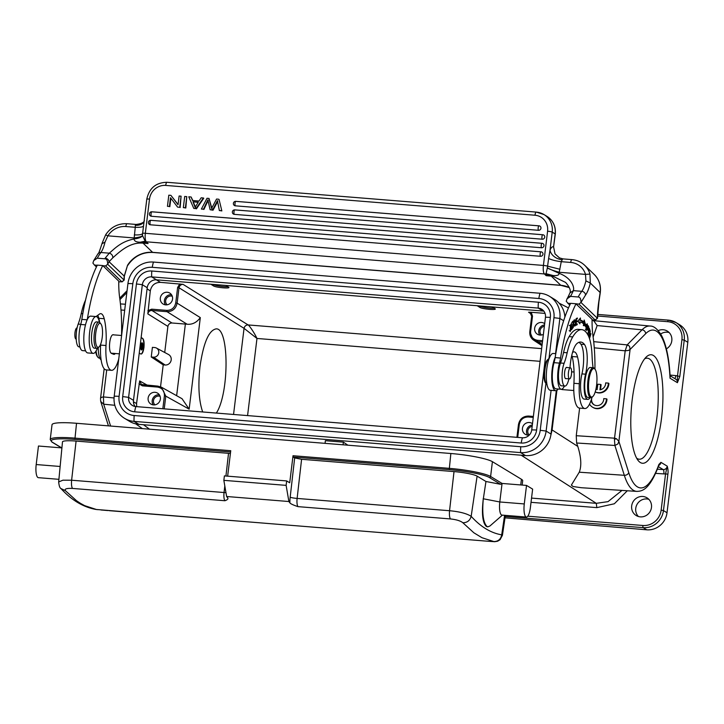 <?xml version="1.0" encoding="UTF-8"?>
<svg xmlns="http://www.w3.org/2000/svg" width="724" height="724" viewBox="0 0 724 724"><rect width="100%" height="100%" fill="white"/><g stroke="black" fill="none" stroke-linecap="round" stroke-linejoin="round"><path stroke-width="1.09" d="M595.961 389.087A6.597 6.254 -58.8 0 0 597.146 389.612L597.807 384.209L600.603 384.435L599.943 389.838A6.597 6.254 -58.8 0 0 605.653 382.896L608.377 383.114A9.421 8.932 121.2 0 1 595.228 391.892A9.421 8.932 121.2 0 0 608.893 383.421L608.377 383.114M600.603 384.435L601.11 384.743L600.504 389.729M592.513 407.169L593.019 407.476A9.421 8.932 121.2 0 0 602.196 407.395A9.421 8.932 121.2 0 0 606.974 399.132L606.468 398.824A9.421 8.932 121.2 0 1 601.689 407.087A9.421 8.932 121.2 0 1 592.513 407.169A9.421 8.932 121.2 0 1 589.526 404.11M591.11 400.3A6.597 6.254 -58.8 0 0 603.744 398.607L606.468 398.824M591.653 398.616A6.597 6.254 -58.8 0 0 594.232 404.906M626.866 345.257L628.676 345.493L629.663 346.687L630.088 349.457L628.45 350.434L625.192 350.823L627.156 344.896L593.698 341.647M628.676 345.493L627.156 344.896M198.159 202.385L193.009 201.752L198.295 202.186L195.091 207.345M193 201.761L195.109 207.354M195.516 207.598L193.38 201.951M199.037 201.037L201.163 197.806L203.353 197.978L196.014 208.612L193.788 208.431L188.765 196.801L191.109 196.991L192.521 200.512L199.037 201.037M191.109 196.991L192.837 200.53M193.788 208.431L196.014 208.612M203.353 197.978L203.761 198.231L196.421 208.865M538.538 230.304A2.263 2.145 -58.8 0 0 539.977 226.15A2.263 2.145 -58.8 0 0 539.081 225.852A2.263 0.643 -85.4 0 0 538.991 225.825A2.263 0.643 -85.4 0 0 538.194 227.707A2.263 0.643 -85.4 0 0 538.538 230.304L235.372 205.833A2.263 0.643 94.6 0 1 235.029 203.236A2.263 0.643 94.6 0 1 235.825 201.353A2.263 2.263 0 0 0 234.467 205.544A2.263 2.145 -58.8 0 0 235.372 205.833M539.977 226.15A2.263 2.263 0 0 0 538.991 225.825L235.825 201.353A2.263 0.643 94.6 0 1 235.915 201.381L538.9 225.843M542.303 239.21A2.263 2.145 -58.8 0 0 543.751 235.056A2.263 2.145 -58.8 0 0 542.846 234.766A2.263 0.643 -85.4 0 0 542.756 234.739A2.263 0.643 -85.4 0 0 541.959 236.621A2.263 0.643 -85.4 0 0 542.303 239.21L234.332 214.358A2.263 2.145 -58.8 0 1 233.427 214.06A2.263 2.263 0 0 1 234.784 209.879A2.263 0.643 94.6 0 0 233.988 211.761A2.263 0.643 94.6 0 0 234.332 214.358M543.751 235.056A2.263 2.263 0 0 0 542.756 234.739L234.784 209.879A2.263 0.643 94.6 0 1 234.875 209.906L542.665 234.748M541.579 247.762A2.263 2.145 -58.8 0 0 543.018 243.608A2.263 2.145 -58.8 0 0 542.122 243.318A2.263 0.643 -85.4 0 0 542.032 243.282A2.263 0.643 -85.4 0 0 541.235 245.164A2.263 0.643 -85.4 0 0 541.579 247.762L151.407 216.268A2.263 0.643 94.6 0 1 151.072 213.671A2.263 0.643 94.6 0 1 151.859 211.788A2.263 2.263 0 0 0 150.502 215.978A2.263 2.145 -58.8 0 0 151.407 216.268M543.018 243.608A2.263 2.263 0 0 0 542.032 243.282L151.859 211.788A2.263 0.643 94.6 0 1 151.95 211.824L541.941 243.3M540.538 256.287A2.263 2.145 -58.8 0 0 541.977 252.124A2.263 2.145 -58.8 0 0 541.081 251.834A2.263 0.643 -85.4 0 0 540.991 251.807L150.818 220.313A2.263 0.643 94.6 0 0 150.031 222.196A2.263 0.643 94.6 0 0 150.366 224.793L540.538 256.287A2.263 0.643 -85.4 0 1 540.194 253.69A2.263 0.643 -85.4 0 1 540.991 251.807A2.263 2.263 0 0 1 541.977 252.124M150.366 224.793A2.263 2.145 -58.8 0 1 149.47 224.494A2.263 2.263 0 0 1 150.818 220.313A2.263 0.643 94.6 0 1 150.909 220.34L540.9 251.825M217.462 200.693L212.63 209.96L210.141 209.752L207.86 199.915L203.471 209.218L201.399 209.046L207.028 198.276L209.019 198.439L211.607 208.512L212.222 207.254M219.363 210.594L217.435 200.702M221.444 210.666L219.336 210.494L221.852 210.91L219.064 199.462L221.852 210.91M212.177 207.335L216.557 199.046L218.657 199.218M209.019 198.439L212.014 208.765M201.399 209.046L203.471 209.218M203.878 209.462L208.268 200.159M210.141 209.752L213.037 210.204L216.919 202.937L216.512 202.684M216.919 202.937L217.87 200.937M186.765 196.638L184.701 196.476L183.344 207.589L185.407 207.761L186.765 196.638L185.815 208.005L183.344 207.589M170.918 195.362L168.81 195.19L167.452 206.313L169.425 206.467L170.493 197.743L177.615 207.127L179.733 207.299L181.09 196.186L179.109 196.023L178.041 204.756L170.918 195.362L178.077 204.512M167.452 206.313L169.425 206.467M170.873 198.24L169.832 206.72M177.615 207.127L179.733 207.299M181.09 196.186L180.14 207.544M96.102 350.941A15.068 4.299 94.6 0 0 97.921 357.276A15.068 4.299 94.6 0 0 98.202 357.593A15.068 4.299 94.6 0 0 99.143 358.063L99.812 358.118M95.722 351.556A14.317 4.082 94.6 0 0 97.324 356.507L97.921 357.276M77.07 327.972L76.934 327.963A5.557 1.584 94.6 0 0 75.115 331.683A5.557 1.584 94.6 0 0 75.196 337.927A5.557 1.584 94.6 0 0 76.038 339.04L76.201 339.058M85.541 300.116A37.675 10.751 94.6 0 0 81.251 313.546A37.675 10.751 -85.4 0 1 78.192 324.081A13.186 3.765 94.6 0 0 76.147 336.995A13.186 3.765 94.6 0 0 78.183 346.47A13.186 3.765 94.6 0 0 78.979 346.859L79.921 346.941M98.229 347.665A16.951 4.842 94.6 0 0 100.844 359.674A16.951 4.842 94.6 0 0 101.116 359.891M549.127 358.525A13.186 3.765 94.6 0 0 548.439 358.968L547.362 359.964A12.055 3.439 94.6 0 0 543.914 373.204A12.055 3.439 94.6 0 0 545.516 382.906L546.412 384.064A13.186 3.765 94.6 0 0 547.018 384.616M548.439 358.968A13.186 3.765 94.6 0 0 544.665 373.448A13.186 3.765 94.6 0 0 546.412 384.064M555.797 353.674L553.263 353.466A18.462 5.267 94.6 0 0 546.774 368.95A18.462 5.267 94.6 0 0 548.937 389.476A18.462 5.267 94.6 0 0 550.294 390.272L555.688 390.707A18.462 5.267 -85.4 0 1 554.331 389.91A18.462 5.267 -85.4 0 1 551.742 375.34A18.462 5.267 -85.4 0 1 555.181 357.394A97.957 27.955 94.6 0 0 555.154 357.593A18.842 5.376 -85.4 0 1 554.032 362.67A16.58 4.733 94.6 0 0 554.81 388.308A16.58 4.733 94.6 0 0 555.842 388.824L561.245 389.268A16.58 4.733 -85.4 0 1 560.204 388.743A16.58 4.733 -85.4 0 1 559.435 363.104A18.842 5.376 94.6 0 0 560.548 358.036A97.957 27.955 -85.4 0 1 576.051 303.763L578.91 304.143L580.983 302.469L585.544 295.048A29.014 8.281 94.6 0 0 590.304 283.039L589.97 274.079L585.499 274.387L585.906 280.867L590.304 283.039L600.133 292.505A22.607 21.096 -46.1 0 0 594.214 274.468L584.657 265.283A22.607 21.096 133.9 0 1 589.97 274.079M558.159 389.014A18.462 5.267 -85.4 0 1 555.688 390.707M589.001 329.302L589.834 331.04L590.015 330.379L589.282 328.28L587.779 333.873L588.531 336.036L588.712 335.375L587.852 333.574M588.087 333.592L588.603 331.692L589.164 333.302L589.336 332.642L588.549 331.013M588.775 331.031L589.236 329.32M573.987 321.972L575.064 322.053C574.594 320.361 574.72 319.999 575.471 320.976L575.299 324.931M574.829 326.126L574.367 324.352L575.299 324.913L574.947 325.275M574.358 322.099L575.444 322.189M574.449 325.465C575.453 326.189 575.77 325.085 575.417 322.171M574.141 319.881L575.218 319.972L575.471 320.976M573.806 325.682L573.227 326.895L572.774 324.913L573.471 321.528L573.806 325.682M572.901 322.66L571.824 322.569M572.774 324.913L571.698 324.823M572.675 326.642L573.173 327.655L574.032 321.737L573.535 320.75L572.675 326.642M586.847 324.759C587.635 324.85 587.58 326.433 586.666 329.511L585.327 329.664M586.666 329.511C586.051 330.053 585.942 329.022 586.35 326.406M585.254 326.388L586.34 326.479L587.119 324.533L586.042 324.442M586.865 324.714L585.788 324.623M585.924 327.818L586.322 330.497L587.598 326.433L587.191 323.764L585.924 327.818M570.901 325.773L570.449 324.795L570.195 331.601L571.109 328.171L570.268 330.814L570.539 325.737M588.196 326.732L587.119 326.642M587.472 328.805L588.196 326.723L588.603 327.728C588.531 329.692 588.232 330.053 587.689 328.823L588.159 329.719L587.083 329.637M587.707 327.013L588.784 327.094L588.214 325.7L587.309 329.501M587.526 329.52L588.087 330.524L588.784 327.112M571.942 328.397L572.494 328.443L572.458 327.71L571.634 328.805L571.372 323.32L571.444 329.836L572.494 328.443M576.15 318.614L575.933 325.302L577.191 324.687L577.218 323.899L576.177 324.406L576.25 322.126L577.191 321.673L577.209 320.886L576.277 321.347L576.349 319.293L577.345 318.804L577.372 318.017L576.15 318.614M576.114 324.605L577.191 324.687M576.105 321.583L577.191 321.673M576.259 318.723L577.345 318.804M579.209 319.528L579.164 320.035A65.368 18.652 -85.4 0 1 582.829 322.008L583.906 322.089L584.205 320.044L585.761 325.447L583.408 325.483M583.906 322.089A65.368 18.652 94.6 0 0 580.25 320.126L580.431 318.008L577.87 321.194L579.924 323.809L580.087 321.999L579.001 321.909L578.947 322.56M583.743 322.08L584.684 325.366M580.087 321.999A63.486 18.118 -85.4 0 1 583.635 323.909L583.381 325.673L585.761 325.447M579.164 320.035L580.25 320.126M590.748 333.692L589.608 337.438L590.259 331.158L588.657 336.434M589.49 338.615L590.983 333.71M589.798 332.678L589.318 338.099M588.802 336.769L590.033 332.696M592.856 396.508L592.151 397.168A15.068 4.299 -85.4 0 1 590.811 397.748A15.068 4.299 -85.4 0 1 589.87 397.277A15.068 4.299 -85.4 0 1 588.132 378.978A15.068 4.299 -85.4 0 1 593.237 367.711A15.068 4.299 -85.4 0 1 594.187 368.181A15.068 4.299 -85.4 0 1 594.458 368.489L595.056 369.258A14.317 4.082 -85.4 0 1 596.449 386.354A14.317 4.082 -85.4 0 1 592.856 396.508A14.317 4.082 -85.4 0 1 590.703 396.607A14.317 4.082 -85.4 0 1 589.046 379.222A14.317 4.082 -85.4 0 1 594.793 368.969A14.317 4.082 -85.4 0 1 595.056 369.258M593.237 367.711L590.359 367.475A15.068 4.299 94.6 0 0 585.254 378.743A15.068 4.299 94.6 0 0 587.933 397.521L590.811 397.748M569.77 378.824A5.557 1.584 -85.4 0 1 569.507 378.878A5.557 1.584 -85.4 0 1 568.34 373.665A5.557 1.584 -85.4 0 1 570.141 367.846A5.557 1.584 -85.4 0 1 570.403 367.792A5.557 1.584 -85.4 0 1 571.571 373.014A5.557 1.584 -85.4 0 1 569.77 378.824M566.919 367.511A5.647 1.611 94.6 0 0 566.63 367.394A5.647 1.611 94.6 0 0 564.63 372.272A5.647 1.611 94.6 0 0 565.381 378.498A5.647 1.611 94.6 0 0 565.725 378.661A5.647 1.611 94.6 0 0 566.023 378.589M590.141 397.693A16.951 4.842 -85.4 0 1 587.788 399.395A16.951 4.842 -85.4 0 1 586.757 398.897A16.951 4.842 -85.4 0 1 585.535 374.19A20.724 5.91 94.6 0 0 584.494 344.506A45.811 13.068 94.6 0 0 583.508 343.393A45.811 13.068 94.6 0 0 580.729 342.045A45.811 13.068 94.6 0 0 577.037 343.484A24.489 6.987 94.6 0 0 569.987 367.765M568.892 378.824A13.186 3.765 -85.4 0 1 564.892 386.082A13.186 3.765 -85.4 0 1 564.096 385.693A13.186 3.765 -85.4 0 1 562.059 376.209A13.186 3.765 -85.4 0 1 564.105 363.303A37.675 10.751 94.6 0 0 567.164 352.769A37.675 10.751 -85.4 0 1 572.729 336.904A58.246 16.616 -85.4 0 1 581.725 329.646A58.246 16.616 -85.4 0 1 585.254 331.366A58.246 16.616 -85.4 0 1 588.25 335.574A37.675 10.751 -85.4 0 1 592.051 355.457A56.517 16.127 94.6 0 0 593.065 367.692M555.154 357.593L560.548 358.036M564.403 386.046A16.58 4.733 -85.4 0 1 561.245 389.268M113.704 334.859L113.433 334.75A9.421 2.688 94.6 0 0 113.215 334.705A9.421 2.688 94.6 0 0 112.7 334.832A9.231 2.634 94.6 0 0 109.849 341.701A9.231 2.634 94.6 0 0 110.781 352.769A9.421 2.688 94.6 0 0 111.107 353.185A9.421 2.688 94.6 0 0 111.478 353.43L113.768 354.317A9.421 2.688 94.6 0 0 113.994 354.371A9.421 2.688 94.6 0 0 115.252 353.502M96.763 328.09A12.055 3.439 -85.4 0 1 100.926 323.927A12.055 3.439 -85.4 0 1 101.197 342.552A12.055 3.439 -85.4 0 1 99.07 346.877A12.055 3.439 -85.4 0 1 95.631 342.126A12.055 3.439 -85.4 0 1 96.763 328.09M98.962 322.089L96.437 321.881A13.186 3.765 94.6 0 0 92.953 327.121A13.186 3.765 94.6 0 0 91.559 340.76A13.186 3.765 94.6 0 0 94.319 348.172L96.835 348.38A13.186 3.765 -85.4 0 1 94.075 340.968A13.186 3.765 -85.4 0 1 95.468 327.32A13.186 3.765 -85.4 0 1 98.962 322.089A13.186 3.765 -85.4 0 1 100.03 322.777L100.926 323.927M99.07 346.877L98.002 347.873A13.186 3.765 -85.4 0 1 96.835 348.38M97.315 348.316A18.462 5.267 -85.4 0 1 93.179 353.375A18.462 5.267 -85.4 0 1 91.821 352.579A18.462 5.267 -85.4 0 1 89.658 332.054A18.462 5.267 -85.4 0 1 96.147 316.569A18.462 5.267 -85.4 0 1 97.505 317.356A18.462 5.267 -85.4 0 1 99.414 322.225M96.147 316.569L90.744 316.135A18.462 5.267 94.6 0 0 87.269 319.628A97.957 27.955 -85.4 0 1 102.736 265.554L118.772 281.165A41.449 11.828 94.6 0 0 119.686 297.872A86.654 24.725 -85.4 0 1 121.56 335.493M118.736 359.004A26.372 7.53 -85.4 0 1 111.523 370.317A26.372 7.53 -85.4 0 1 109.876 369.493A26.372 7.53 -85.4 0 1 105.939 346.624A26.372 7.53 -85.4 0 1 106.003 345.52A38.544 10.996 94.6 0 0 104.22 318.741A20.724 5.91 94.6 0 0 102.129 314.307A20.724 5.91 94.6 0 0 100.835 313.655A20.724 5.91 94.6 0 0 99.396 314.135L96.03 316.56M100.645 344.199A38.544 10.996 -85.4 0 1 100.6 345.086A26.372 7.53 94.6 0 0 104.473 369.059A26.372 7.53 94.6 0 0 106.12 369.883L111.523 370.317M97.749 315.32A20.724 5.91 -85.4 0 1 98.826 318.307A38.544 10.996 -85.4 0 1 99.677 322.406M87.179 319.818L81.839 319.393A97.957 27.955 94.6 0 1 97.333 265.12L102.736 265.554M81.839 319.393A18.842 5.376 -85.4 0 1 80.717 324.47A16.58 4.733 94.6 0 0 81.495 350.099A16.58 4.733 94.6 0 0 82.527 350.624L85.613 350.868M87.269 319.628A18.462 5.267 94.6 0 0 83.821 337.574A18.462 5.267 94.6 0 0 86.418 352.145A18.462 5.267 94.6 0 0 87.776 352.932L93.179 353.375M118.763 281.908L121.958 281.69L124.193 280.061L124.338 276.188L109.071 261.735L107.659 264.269C107.677 260.676 106.727 258.848 104.835 258.785L97.269 258.178L93.704 260.604L92.907 263.074L94.437 265.038L97.315 265.274M134.311 234.902C139.316 235.092 142.085 234.603 142.61 233.463L143.551 225.779C143.225 226.983 140.456 227.49 135.261 227.291L134.076 238.983C134.184 241.092 136.257 242.169 140.275 242.214L142.746 242.576A3.765 1.077 94.6 0 0 143.053 243.137A26.372 24.616 -46.1 0 0 141.234 243.056C128.7 242.775 118.899 252.495 112.826 257.771L109.071 261.735A3.765 3.095 -150.1 0 0 105.17 258.187L109.279 253.174C114.338 248.993 120.818 241.535 134.076 238.983C139.017 238.287 141.832 237.128 142.492 235.517L145.497 241.897L142.746 242.576L148.094 243.545L145.506 241.897M124.338 276.188L127.551 265.256L124.175 276.278A39.558 11.285 94.6 0 0 124.03 280.016L107.668 264.269L105.595 265.943L102.718 265.708M123.885 275.989L124.338 276.179M124.193 280.061L122.003 281.908M592.078 320.117L595.273 319.899L597.345 318.225L580.974 302.469C580.992 298.876 580.042 297.048 578.15 296.994L570.584 296.387L567.019 298.813L566.222 301.284L569.743 305.166M570.584 296.387A102.862 29.349 94.6 0 1 570.928 295.781L573.381 290.641L581.77 291.32A3.765 3.276 36.3 0 1 585.535 294.967A3.765 3.276 36.3 0 1 585.544 295.048M569.969 292.921L573.381 290.641C574.702 286.632 570.992 277.645 558.991 273.283L561.272 261.681L562.213 259.744A3.765 1.077 94.6 0 1 562.367 259.418A3.765 1.077 94.6 0 1 562.982 258.893L571.978 259.626C576.901 260.061 581.128 261.952 584.657 265.283M567.951 297.184L569.996 292.831C570.974 290.405 569.507 286.948 565.625 282.432L553.018 276.297A26.372 24.616 -46.1 0 0 551.217 276.088A3.765 1.077 -85.4 0 1 550.91 275.527L546.113 274.233L546.177 275.681L553.181 275.545C557.272 275.835 559.209 275.084 558.991 273.283L547.335 267.898C549.163 269.111 553.127 270.568 559.245 272.269L585.499 274.387A18.842 17.584 133.9 0 0 570.702 262.441A3.765 1.077 -85.4 0 1 571.978 259.626M141.234 243.056A3.765 1.014 90.4 0 1 140.836 242.287L144.9 241.436M112.826 257.771C112.817 255.391 111.641 253.862 109.279 253.174L100.889 252.504A102.862 29.349 94.6 0 0 97.269 258.178M105.804 234.992L107.885 235.834L105.034 242.051L102.229 243.644M121.985 281.935L105.595 265.943M595.3 320.153L578.91 304.143M594.956 369.122A86.654 24.725 -85.4 0 0 593.001 336.081A41.449 11.828 94.6 0 1 592.087 319.365L576.033 303.917M567.725 303.238L570.63 303.474M571.788 355.294A20.724 5.91 -85.4 0 1 572.141 356.516A38.544 10.996 -85.4 0 1 573.915 383.295A26.372 7.53 94.6 0 0 577.788 407.259A26.372 7.53 94.6 0 0 579.435 408.092L584.838 408.526A26.372 7.53 -85.4 0 1 583.191 407.702A26.372 7.53 -85.4 0 1 579.254 384.824A26.372 7.53 -85.4 0 1 579.318 383.729A38.544 10.996 94.6 0 0 577.535 356.95A20.724 5.91 94.6 0 0 575.444 352.516A20.724 5.91 94.6 0 0 574.15 351.864A20.724 5.91 94.6 0 0 572.711 352.335L572.512 352.479M592.042 397.268A26.372 7.53 -85.4 0 1 584.838 408.526M578.892 342.334A45.811 13.068 -85.4 0 1 579.906 343.104A45.811 13.068 -85.4 0 1 580.901 344.208A20.724 5.91 -85.4 0 1 581.942 373.901A16.951 4.842 94.6 0 0 583.155 398.607A16.951 4.842 94.6 0 0 584.187 399.105L587.788 399.395M581.725 329.646L578.123 329.357A58.246 16.616 94.6 0 0 569.127 336.606A37.675 10.751 94.6 0 0 563.562 352.479A37.675 10.751 -85.4 0 1 560.503 363.014A13.186 3.765 94.6 0 0 558.457 375.919A13.186 3.765 94.6 0 0 560.494 385.403A13.186 3.765 94.6 0 0 561.299 385.792L564.892 386.082M555.181 357.394A97.957 27.955 94.6 0 1 570.648 303.329L576.051 303.763M561.525 389.259A9.231 2.634 94.6 0 0 561.553 389.286A9.231 2.634 94.6 0 0 562.132 389.575L573.797 390.517M160.095 396.318A5.086 4.824 -58.8 0 0 154.927 404.843M153.479 404.906A6.407 6.073 -58.8 0 0 157.57 393.123A6.407 6.073 -58.8 0 0 148.447 396.734A6.407 6.073 -58.8 0 0 153.479 404.906M153.226 404.879A6.407 6.073 121.2 0 1 159.343 394.797M230.413 453.477L76.092 441.079L71.622 480.22C71.269 484.175 71.567 486.908 72.5 488.429C66.699 488.148 64.327 488.899 65.395 490.673L76.518 500.727L80.554 503.406L84.636 505.642L96.346 509.479L265.826 523.307M280.586 524.502A489.261 139.605 -85.4 0 1 280.17 524.466A489.261 139.605 -85.4 0 1 279.754 524.429A7.539 2.154 94.6 0 0 279.763 524.429A7.539 2.154 94.6 0 0 279.772 524.429L316.469 527.398A489.261 139.605 94.6 0 0 316.886 527.434L331.411 528.601M289.881 502.827C290.46 503.768 293.166 505.035 297.998 506.637A7.539 2.154 94.6 0 1 297.121 498.429L449.55 510.728C459.459 511.624 466.672 513.488 471.17 516.321C469.976 520.565 467.206 522.71 462.853 522.755C460.473 520.837 456.328 519.57 450.437 518.936C449.495 517.416 449.206 514.683 449.55 510.728L454.02 471.586L301.591 459.288L297.121 498.429A5.647 0.624 -173.5 0 1 290.179 497.207A13.186 3.765 94.6 0 0 289.881 502.827A489.261 139.605 -85.4 0 1 288.894 501.524L286.125 485.37L223.852 480.347L226.621 496.501A489.261 139.605 94.6 0 0 227.617 497.795L227.897 498.356M223.852 480.347L224.395 475.903L286.668 480.926L289.718 482.781L293.021 455.731L449.052 468.328A33.91 4.597 7 0 1 490.61 476.492L502.058 483.442L500.556 484.293L485.958 481.496L477.107 476.13A18.842 2.552 -173 0 0 454.02 471.586M526.42 517.063A11.303 3.222 -85.4 0 0 530.375 507.651L532.638 489.116L526.529 485.415L524.276 503.94A11.303 3.222 -85.4 0 0 525.968 516.909A11.303 3.222 -85.4 0 0 526.42 517.063L501.94 515.09A11.303 3.222 94.6 0 1 501.497 514.936A11.303 3.222 94.6 0 1 499.795 501.967L524.276 503.94M487.297 526.782L486.311 526.429C482.546 522.701 481.541 513.488 483.297 498.782C481.976 513.443 483.198 522.683 486.999 526.493L487.949 526.801L489.949 525.977L502.402 515.126M485.958 481.496L483.333 498.782M505.388 515.361L502.42 535.271L501.732 534.846M487.089 541.172L331.945 528.647A7.539 2.154 94.6 0 0 331.954 528.647A7.539 2.154 94.6 0 0 331.963 528.647L487.08 541.163L493.868 541.57L481.985 537.715M481.976 537.715L473.867 532.792L462.853 522.755M227.617 497.795C228.485 498.764 227.589 499.741 224.929 500.736A7.539 2.154 -85.4 0 1 224.051 492.528L224.811 485.904M61.902 447.993L52.427 442.246A1.131 1.068 121.2 0 1 51.974 442.102L50.218 439.558A33.91 4.597 7 0 1 74.717 438.111L230.748 450.699L227.644 476.166M76.092 441.079A18.842 2.552 -173 0 0 62.481 441.893L58.662 481.949C59.078 485.876 59.848 488.085 60.979 488.573L65.395 490.673M522.158 485.062L522.683 480.754A33.91 4.597 -173 0 0 521.425 479.27L492.411 461.677A33.91 4.597 -173 0 0 450.862 453.505L76.527 423.287A33.91 4.597 -173 0 0 52.028 424.735L50.218 439.558M61.504 447.875L38.462 446.02L36.2 464.546A11.303 3.222 94.6 0 0 37.901 477.514A11.303 3.222 94.6 0 0 38.345 477.668L58.915 479.324M225.96 492.637A5.647 0.624 -173.5 0 1 224.051 492.528L71.622 480.22L62.934 480.184L58.68 481.949M226.621 496.501L288.894 501.524M286.668 480.926L286.125 485.37M293.021 455.731L293.184 457.025L294.668 457.921L301.591 459.288M526.529 485.415L502.058 483.442L499.795 501.967L483.17 498.755M343.049 444.798L343.375 442.147L347.873 445.188M325.049 443.35L325.375 440.699L343.375 442.147M172.294 296.27A5.086 4.824 -58.8 0 0 167.126 304.795M165.678 304.858A6.407 6.073 -58.8 0 0 169.769 293.084A6.407 6.073 -58.8 0 0 160.647 296.686A6.407 6.073 -58.8 0 0 165.678 304.858M165.425 304.831A6.407 6.073 121.2 0 1 171.543 294.749M522.411 437.776A8.67 8.217 -58.8 0 0 531.724 429.92L545.462 317.275A8.67 8.217 -58.8 0 0 541.679 309.202A8.67 8.217 -58.8 0 0 538.222 308.089L151.651 276.885A8.67 8.217 -58.8 0 0 142.338 284.74L128.601 397.376A8.67 8.217 -58.8 0 0 132.383 405.458A8.67 8.217 -58.8 0 0 135.84 406.571L522.411 437.776A15.068 4.299 -85.4 0 0 521.217 443.025A14.317 13.584 -58.8 0 0 536.611 430.047L550.349 317.402A14.317 13.584 -58.8 0 0 538.385 302.216L151.814 271.011A14.317 13.584 -58.8 0 0 136.42 283.989L122.691 396.634A14.317 13.584 -58.8 0 0 134.646 411.82L521.217 443.025M135.107 406.481A8.67 8.217 121.2 0 1 133.488 400.345L147.216 287.7A8.67 8.217 121.2 0 1 156.538 279.844L543.109 311.048A8.67 8.217 121.2 0 1 543.842 311.139M551.534 429.757L552.077 429.938L550.756 435.658M521.506 455.242L139.913 424.436M525.534 455.559L521.696 455.55L596.286 503.325L608.024 501.641L621.988 490.41M143.506 424.726L149.488 429.178M548.964 358.597L553.951 317.691A18.082 17.159 121.2 0 0 538.837 298.514L152.266 267.31A18.082 17.159 121.2 0 0 132.827 283.699L119.089 396.345A18.082 17.159 121.2 0 0 134.193 415.522L520.764 446.726A18.082 17.159 121.2 0 0 540.213 430.337L545.932 383.449M551.091 390.336L546.122 431.079A23.738 22.516 121.2 0 1 520.601 452.6L134.03 421.395A23.738 22.516 121.2 0 1 124.564 418.345A23.738 22.516 121.2 0 1 114.202 396.218L127.94 283.573A23.738 22.516 121.2 0 1 153.461 262.061L540.032 293.265A23.738 22.516 121.2 0 1 549.498 296.315A23.738 22.516 121.2 0 1 559.86 318.442L555.57 353.656M556.304 390.634L551.009 434.047A23.738 22.516 -58.8 0 1 525.488 455.559L138.918 424.354A23.738 22.516 -58.8 0 1 129.451 421.305L124.564 418.345M564.883 317.085A23.738 22.516 -58.8 0 0 554.376 299.274L549.498 296.315M532.167 426.327A5.086 4.824 -58.8 0 0 529.253 435.061M532.484 423.739A6.407 6.073 -58.8 0 0 522.782 426.952A6.407 6.073 -58.8 0 0 529.307 435.052M527.561 435.088A6.407 6.073 121.2 0 1 532.33 424.997M544.367 326.28A5.086 4.824 -58.8 0 0 541.452 335.013M544.683 323.7A6.407 6.073 -58.8 0 0 534.982 326.904A6.407 6.073 -58.8 0 0 543.38 334.37M539.76 335.049A6.407 6.073 121.2 0 1 544.529 324.958M531.724 316.225L532.502 316.135L530.62 331.52C530.493 336.497 532.801 339.429 537.543 340.307L537.715 341.601L533.154 339.827L529.841 331.61L531.724 316.225L532.502 316.135L531.253 312.279L545.054 313.392M531.733 316.153L530.158 312.813L528.574 312.234L531.253 312.279M494.175 308.125A7.91 1.077 7 0 1 486.401 307.691A7.91 1.077 7 0 1 479.967 306.143L479.605 305.926M492.338 306.949L495.198 308.976M494.926 308.614C497.967 310.379 482.302 309.13 479.813 307.392L477.225 305.727M227.816 286.623A7.91 1.077 7 0 1 220.051 286.188A7.91 1.077 7 0 1 213.616 284.641L213.254 284.423M225.988 285.455L228.838 287.473M228.576 287.111C231.617 288.876 215.951 287.627 213.462 285.889L210.874 284.233M164.719 352.479L167.896 326.397L147.823 313.872L150.293 290.885C151.515 285.31 154.891 282.46 160.42 282.351L183.054 284.342L248.106 324.931L541.643 348.624M540.095 361.321L256.975 338.461C253.816 331.655 248.26 324.28 248.106 324.931C245.934 325.031 244.585 326.162 244.051 328.343L256.975 338.461L247.572 415.594M517.714 437.396L519.289 424.499C520.366 419.594 523.343 417.087 528.194 416.988L528.638 416.065C523.108 416.173 519.732 419.024 518.511 424.599L516.954 437.332M141.452 343.312A3.584 1.023 -85.4 0 1 141.596 347.185A3.584 1.023 -85.4 0 1 140.963 349.366M142.673 347.276A3.584 1.023 94.6 0 0 142.04 342.814A3.584 1.023 94.6 0 0 140.827 345.493A3.584 1.023 94.6 0 0 141.461 349.954A3.584 1.023 94.6 0 0 142.673 347.276M141.126 337.646L142.393 338.416A7.91 2.253 -85.4 0 1 143.669 346.66A7.91 2.253 -85.4 0 1 140.963 354.081M139.243 353.086L140.8 354.009C142.185 354.244 143.234 352.09 143.949 347.52C144.366 342.778 143.949 339.755 142.7 338.443L141.144 337.529M151.823 352.172L152.402 347.357L154.683 347.538A4.896 4.643 121.2 0 1 158.565 353.665A4.896 4.643 121.2 0 1 153.506 357.167L151.235 356.986L151.823 352.172M156.42 348.054L168.484 354.488A5.647 5.358 -58.8 0 1 165.117 365.014L163.208 364.86L151.235 356.986M185.371 324.071L171.95 322.985L151.877 310.46L167 311.682C172.529 311.564 175.905 308.723 177.127 303.148L175.742 302.876C174.665 307.781 171.688 310.288 166.837 310.388L167 311.682L187.109 324.225L185.371 324.071L176.638 395.684M147.886 310.623L151.705 309.166L151.877 310.46C149.705 310.551 148.348 311.691 147.823 313.872M167.896 326.397C168.43 324.216 169.778 323.076 171.95 322.985M163.208 364.86L160.538 386.77M142.755 384.906L157.923 386.136L157.479 387.069C162.23 387.946 164.538 390.879 164.411 395.856L165.787 396.128L161.407 387.204L157.877 386.127L141.37 384.48M164.239 408.861L165.787 396.128L189.145 409.16L182.032 398.707L161.407 387.186M189.145 409.16L200.313 317.61C196.729 322.515 192.331 324.714 187.109 324.225M175.742 302.876L177.624 287.491L179.778 283.908M136.7 406.644L136.555 403.549L139.651 380.924L147.47 385.286M142.8 384.915L142.357 385.847L138.963 383.801M216.367 413.069C229.372 393.132 229.227 327.773 216.177 328.868C208.865 330.207 203.471 342.751 200.005 366.498C197.933 385.684 198.828 400.843 202.684 411.965M100.618 398.272L101.378 397.358L103.432 396.924L103.686 404.2L100.754 401.503M100.736 401.503L100.546 399.521M627.31 490.763L614.332 503.777L596.838 507.633L596.286 503.325L531.543 498.094M614.432 439.35L614.54 438.183L616.414 438.708L614.432 439.35L614.893 445.468L617.88 443.966L618.875 441.359L616.414 438.708M666.37 348.85A10.362 9.828 -58.8 0 0 671.872 339.99A10.362 9.828 -58.8 0 0 667.284 331.067A10.362 9.828 -58.8 0 0 663.148 329.737A10.362 9.828 -58.8 0 0 658.225 330.615M660.686 333.999A10.362 9.828 121.2 0 1 667.22 332.207A10.362 9.828 121.2 0 1 669.157 332.569M674.804 378.598A3.765 1.086 95.4 0 0 675.827 375.611A7.539 7.15 -58.8 0 1 677.501 375.991L681.927 339.674A16.951 16.082 121.2 0 0 667.763 321.691A1.882 0.534 -85.4 0 1 668.424 320.126A1.882 0.534 -85.4 0 1 668.496 320.153A18.842 17.874 121.2 0 1 676.008 322.569A18.842 17.874 121.2 0 1 684.234 340.126L679.809 376.444L677.501 375.991L677.411 382.688A3.765 3.575 -58.8 0 0 675.764 379.177L670.08 375.729M679.809 376.444L677.411 382.688L670.017 378.209L670.153 377.15C669.229 358.986 666.406 345.212 661.709 335.818C657.718 329.139 653.844 325.881 650.098 326.044L593.2 320.614M592.25 320.126L593.924 320.985L597.137 325.565L593.137 337.049M579.263 472.202L624.314 475.297A82.943 23.666 -85.4 0 0 636.749 491.388L581.236 487.714L573.046 486.519L571.363 485.089L579.263 472.202C581.698 465.966 581.209 457.369 577.788 446.409L576.63 442.998L576.25 435.712L579.616 408.101M636.749 491.388C641.889 491.198 649.256 490.528 658.831 465.451L658.831 465.451A3.765 2.48 -160.3 0 0 658.876 464.473L660.931 462.337L667.229 466.166L665.573 473.813A7.539 7.15 -58.8 0 1 663.845 473.912A3.765 1.068 93.8 0 0 663.229 469.586L658.397 466.645M667.881 474.265L663.456 510.574L661.148 510.121L665.573 473.813L667.881 474.265C668.279 471.713 668.062 469.016 667.229 466.166A3.765 3.575 -58.8 0 1 663.229 469.586L657.41 469.197M640.333 516.864A10.362 9.828 -58.8 0 0 650.957 509.696A10.362 9.828 -58.8 0 0 646.948 497.813A10.362 9.828 -58.8 0 0 642.822 496.483A10.362 9.828 -58.8 0 0 632.197 503.651A10.362 9.828 -58.8 0 0 636.206 515.533A10.362 9.828 -58.8 0 0 640.333 516.864M638.396 516.502A10.362 9.828 121.2 0 1 636.749 504.954A10.362 9.828 121.2 0 1 646.885 498.954A10.362 9.828 121.2 0 1 648.822 499.316M505.017 517.832L646.758 529.814A18.842 17.874 -58.8 0 0 667.021 512.737L687.8 342.289A18.842 17.874 -58.8 0 0 679.574 324.732L676.008 322.569L668.424 320.126L597.653 314.415M661.636 417.422A54.445 15.539 -85.4 0 1 638.079 460.428A54.445 15.539 -85.4 0 1 631.391 407.739A54.445 15.539 -85.4 0 1 646.442 356.814A54.445 15.539 -85.4 0 1 661.636 417.422M96.428 266.957L94.437 265.038M553.181 275.545L546.068 273.681L547.29 268.197M127.551 265.256A26.372 24.616 133.9 0 1 152.601 252.332A3.765 1.077 94.6 0 0 152.836 252.45L561.01 285.392A3.765 1.077 -85.4 0 1 560.774 285.274L551.217 276.088L546.177 275.681L544.376 273.943A3.765 3.52 133.9 0 0 546.068 273.681L546.113 274.233M553.018 276.297A3.765 1.131 -81.2 0 1 552.674 275.527L546.077 273.817M140.275 242.214L144.719 241.282A3.765 3.52 133.9 0 0 146.293 241.807L148.094 243.545L143.053 243.137L152.601 252.332L560.774 285.274A26.372 24.616 133.9 0 1 569.308 287.582M102.165 243.065L105.659 234.775C110.89 227.055 118.039 223.372 127.098 223.716A3.765 1.077 94.6 0 0 125.822 226.531A18.842 17.584 133.9 0 0 107.885 235.834L134.121 237.952C139.94 237.21 142.719 236.305 142.474 235.219L142.592 233.463M125.822 226.531L135.261 227.291L135.325 225.291A11.303 8.226 -157 0 0 144.067 221.535M547.606 266.151L547.353 267.898M570.702 262.441L561.272 261.681C555.878 261.02 551.67 259.952 548.62 258.477L547.588 266.151L559.96 269.265M165.706 185.425A15.068 14.299 121.2 0 0 149.506 199.091L145.334 233.3A3.765 0.507 7 0 0 142.61 233.463L146.782 199.245C149.18 188.15 155.932 182.502 167.027 182.294A3.765 1.077 94.6 0 0 165.706 185.425L535 215.236A15.068 14.299 121.2 0 1 547.588 231.218L543.416 265.437A3.765 0.507 7 0 1 547.588 266.151M559.589 258.006L555.046 253.907L553.579 246.848L555.299 234.087A3.765 0.507 -173 0 0 555.163 233.915L553.561 246.893A15.068 4.299 94.6 0 0 550.638 248.848A15.068 4.299 94.6 0 0 550.014 250.151L552.213 232.132L555.163 233.915A18.842 17.874 -58.8 0 0 546.937 216.358L543.986 214.566A18.842 17.874 121.2 0 1 552.213 232.132A3.765 0.507 -173 0 0 547.588 231.218M548.62 258.477L550.014 250.151A11.303 8.226 -157 0 0 562.213 259.744M636.613 458.138A50.671 14.462 94.6 0 0 639.192 459.215A50.671 14.462 94.6 0 0 657.021 416.553A50.671 14.462 94.6 0 0 647.356 358.19A50.671 14.462 94.6 0 0 644.631 358.842M145.334 233.3L543.416 265.437A7.539 2.154 -85.4 0 0 544.376 273.943L146.293 241.807A7.539 2.154 94.6 0 1 145.334 233.3M80.771 324.289L78.192 324.081M82.789 313.673L81.251 313.546M554.032 362.67L559.435 363.104M113.433 334.75L112.98 334.714M100.6 345.086L106.003 345.52M104.22 318.741L98.826 318.307M85.486 324.85L80.717 324.47M104.835 258.785A102.862 29.349 -85.4 0 1 105.17 258.187M578.15 296.994A102.862 29.349 -85.4 0 1 581.77 291.32A25.24 7.204 94.6 0 0 585.906 280.867M570.928 295.781L567.996 297.193M105.034 242.051A25.24 7.204 -85.4 0 1 100.889 252.504A3.765 3.276 -143.7 0 0 98.03 253.717C98.328 254.441 99.704 250.884 102.165 243.056M573.915 383.295L579.318 383.729M577.535 356.95L572.141 356.516M580.901 344.208L584.494 344.506M585.535 374.19L581.942 373.901M572.729 336.904L569.127 336.606M567.164 352.769L563.562 352.479M564.105 363.303L560.503 363.014M109.152 510.664L264.287 523.181A7.539 2.154 -85.4 0 1 264.278 523.181M279.754 524.429L316.469 527.398M450.437 518.936L297.998 506.637M477.107 476.13L471.17 516.321A481.569 139.071 -83.8 0 0 501.705 534.837L504.592 515.298M493.868 541.57C498.184 541.498 500.8 539.253 501.705 534.837M60.979 488.573C71.522 500.139 83.124 507.09 95.803 509.415L96.41 509.488M225.933 476.021L228.522 453.387M230.594 451.975L74.889 439.405L76.527 423.287M52.427 442.246A32.779 4.453 7 0 1 74.889 439.405M500.556 484.293L489.388 477.523A32.779 4.453 7 0 0 449.224 469.623L450.862 453.505M492.411 461.677L490.61 476.492A1.131 1.068 121.2 0 1 489.388 477.523M36.2 464.546L60.137 466.473M224.929 500.736L72.5 488.429M294.668 457.921L290.179 497.207M449.224 469.623L293.184 457.025M520.728 484.944L521.425 479.27M531.724 429.92A15.068 2.045 7 0 1 536.611 430.047M135.84 406.571A15.068 4.299 94.6 0 0 134.646 411.82M122.691 396.634A15.068 2.045 7 0 1 128.601 397.376L133.488 400.345M147.216 287.7L142.338 284.74A15.068 2.045 -173 0 0 136.42 283.989M151.814 271.011A15.068 4.299 94.6 0 0 151.651 276.885L156.538 279.844M543.109 311.048L538.222 308.089A15.068 4.299 -85.4 0 1 538.385 302.216M550.349 317.402A15.068 2.045 -173 0 0 545.462 317.275M556.91 390.327L552.077 429.938L577.788 446.409M553.951 317.691L559.86 318.442L563.652 320.741M540.213 430.337A15.068 2.045 7 0 1 546.122 431.079L551.009 434.047M525.488 455.559L520.601 452.6A15.068 4.299 -85.4 0 1 520.764 446.726M134.193 415.522A15.068 4.299 94.6 0 0 134.03 421.395L138.918 424.354M114.202 396.218A15.068 2.045 7 0 1 119.089 396.345M132.827 283.699A15.068 2.045 -173 0 0 127.94 283.573M153.461 262.061A15.068 4.299 94.6 0 0 152.266 267.31M538.837 298.514A15.068 4.299 -85.4 0 1 540.032 293.265M537.543 340.307L542.602 340.714M529.841 331.61L530.62 331.52L529.841 331.61M542.448 341.981L537.715 341.601L542.14 344.515M528.638 416.065L533.371 416.445L528.638 416.065M479.813 307.392L479.967 306.143M213.462 285.889L213.616 284.641M160.42 282.351L156.384 279.835M147.081 288.867L150.293 290.885M528.574 312.234L531.235 313.99M519.289 424.499L518.511 424.599L519.289 424.499M533.253 417.395L528.194 416.988M165.117 365.014L153.506 357.167M151.705 309.166L166.837 310.388M157.479 387.069L142.357 385.847M200.313 317.61L177.127 303.148L179 287.754C179.534 285.573 180.882 284.432 183.054 284.342M177.624 287.491L179 287.754L244.051 328.343L233.553 414.463M136.555 403.549L133.433 401.811M142.728 384.915L141.424 384.471M141.397 384.453L139.651 380.924M162.837 408.752L164.411 395.856M110.582 426.038L103.686 404.2L114.835 405.286M114.057 397.956L103.432 396.924L106.718 369.928M120.989 310.017L124.682 310.252M527.796 516.194L642.912 525.488A1.882 0.534 -85.4 0 0 643.202 527.651L505.216 516.511M596.838 507.633L531.027 502.32M627.011 345.049L642.052 329.818A3.765 3.421 -135.4 0 1 645.663 333.683L630.088 349.457L618.875 441.359L628.731 472.564A3.765 2.959 -17.5 0 1 624.314 475.297L614.893 445.468L576.63 442.998M614.432 439.052L625.192 350.823L594.277 347.828M687.8 342.289L684.234 340.126L681.927 339.674M667.763 321.691L597.581 316.026M597.653 314.433L668.352 320.135M675.827 375.611L670.035 375.059M597.137 325.565L642.052 329.818A82.943 23.666 -85.4 0 1 650.098 326.044M645.663 333.683A79.169 22.589 -85.4 0 1 661.455 336.922A79.169 22.589 -85.4 0 1 670.017 378.209M614.92 438.201L576.25 435.712M660.931 462.337A3.765 3.575 121.2 0 1 658.867 465.333M658.876 464.473A79.169 22.589 -85.4 0 1 643.093 487.605A79.169 22.589 -85.4 0 1 628.731 472.564M655.636 473.369L663.845 473.912M661.148 510.121A16.951 16.082 121.2 0 1 642.912 525.488M667.021 512.737L663.456 510.574A18.842 17.874 121.2 0 1 643.202 527.651L646.758 529.814M126.836 292.614L119.922 299.609M125.415 304.243L120.437 303.917M600.259 292.767A3.765 0.824 -171.6 0 0 600.133 292.505L598.766 301.745A3.765 0.824 8.4 0 1 598.893 302.008L600.259 292.767C601.164 285.573 599.146 279.482 594.214 274.468M598.766 301.745A39.558 11.285 94.6 0 0 597.644 312.035A39.558 11.285 94.6 0 0 597.345 318.225M135.325 225.291A3.765 1.077 -85.4 0 1 136.103 224.44L127.098 223.716M149.506 199.091A3.765 0.507 -173 0 0 146.782 199.245M535 215.236A3.765 1.077 -85.4 0 1 536.321 212.096A3.765 1.077 -85.4 0 1 536.475 212.15A18.842 17.874 121.2 0 1 543.986 214.566L536.321 212.096L167.027 182.294A3.765 1.077 94.6 0 1 167.181 182.339M574.422 325.284L574.937 325.329M574.467 322.008L575.109 322.062M573.471 321.528L572.394 321.438M573.227 326.895L572.15 326.805M570.268 330.814L569.191 330.723M570.385 325.574L569.299 325.483M569.507 378.878L565.435 378.543M570.403 367.792L566.331 367.466M567.96 297.166L567.037 298.822M561.01 285.392L569.326 287.609M127.695 265.473C133.958 256.368 142.338 252.033 152.836 252.45M98.03 253.717L93.722 260.613M595.39 320.053L597.508 318.252L598.893 302.008M574.069 372.018L571.598 371.819M487.949 526.81L487.324 526.755M502.429 535.271L500.094 539.688L497.623 541.217L494.682 541.706L488.238 541.262M265.663 523.298L280.17 524.466M107.939 510.565L101.052 509.986M97.595 509.642L95.93 509.443M51.974 442.102L61.884 448.111M530.077 312.714L531.678 316.18L529.805 331.565C529.497 334.977 530.611 337.728 533.154 339.837M541.995 345.692L533.688 340.217M516.909 437.332L518.465 424.554C519.687 418.988 523.054 416.146 528.592 416.047M161.506 387.25L157.877 386.127M100.509 398.716L104.165 368.724M108.446 425.866L100.772 401.567M119.722 298.143L127.071 290.713M559.064 303.13L568.467 307.944M135.741 423.866L142.375 428.599M112.781 334.787L121.605 335.493M111.089 353.167L119.37 353.837M142.628 233.264L142.746 232.359M144.429 220.775C143.877 220.395 145.379 223.354 136.103 224.44M555.046 253.907L553.679 247.373M559.163 257.798L562.982 258.893M555.299 234.087C555.942 226.422 553.154 220.512 546.937 216.358"/></g></svg>

